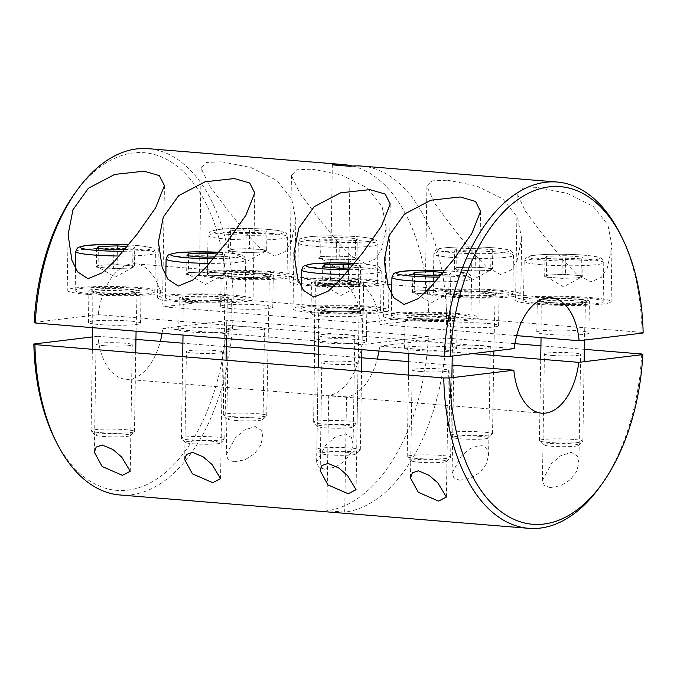 <?xml version="1.0" encoding="UTF-8"?>
<svg xmlns="http://www.w3.org/2000/svg" width="677" height="677" viewBox="0 0 677 677"><rect width="100%" height="100%" fill="white"/><g stroke="black" fill="none" stroke-linecap="round" stroke-linejoin="round"><path stroke-width="0.51" stroke-dasharray="3.38 2.54" d="M419.952 371.445A18.101 1.718 0.9 0 0 438.654 371.851A18.101 1.718 0.9 0 0 448.377 370.48A18.101 1.718 0.9 0 0 440.617 368.948A18.101 1.718 0.9 0 0 421.915 368.542A18.101 1.718 0.9 0 0 412.191 369.913A18.101 1.718 0.9 0 0 419.952 371.445M103.818 345.659A18.101 1.718 0.9 0 0 122.512 346.065A18.101 1.718 0.9 0 0 132.243 344.695A18.101 1.718 0.9 0 0 124.475 343.163A18.101 1.718 0.9 0 0 105.773 342.757A18.101 1.718 0.9 0 0 96.049 344.128A18.101 1.718 0.9 0 0 103.818 345.659M194.138 353.03A18.101 1.718 0.9 0 0 212.84 353.428A18.101 1.718 0.9 0 0 222.564 352.065A18.101 1.718 0.9 0 0 214.804 350.525A18.101 1.718 0.9 0 0 196.102 350.127A18.101 1.718 0.9 0 0 186.378 351.49A18.101 1.718 0.9 0 0 194.138 353.03M329.631 364.082A18.101 1.718 0.9 0 0 348.325 364.48A18.101 1.718 0.9 0 0 358.048 363.117A18.101 1.718 0.9 0 0 350.288 361.577A18.101 1.718 0.9 0 0 331.586 361.179A18.101 1.718 0.9 0 0 321.863 362.55A18.101 1.718 0.9 0 0 329.631 364.082M552.187 355.459A18.101 1.718 0.9 0 0 570.88 355.857A18.101 1.718 0.9 0 0 580.612 354.494A18.101 1.718 0.9 0 0 572.844 352.954A18.101 1.718 0.9 0 0 554.141 352.556A18.101 1.718 0.9 0 0 544.418 353.919A18.101 1.718 0.9 0 0 552.187 355.459M550.105 487.626L561.005 485.629L570.635 479.46L576.711 471.302L578.911 462.603L577.278 455.934L571.286 452.312L560.539 455.849L551.484 463.635L542.429 480.492L544.24 485.333L550.105 487.626M461.858 348.088A18.101 1.718 0.9 0 0 480.56 348.494A18.101 1.718 0.9 0 0 490.283 347.123A18.101 1.718 0.9 0 0 482.523 345.592A18.101 1.718 0.9 0 0 463.821 345.185A18.101 1.718 0.9 0 0 454.098 346.556A18.101 1.718 0.9 0 0 461.858 348.088M459.785 480.255L470.684 478.258L480.315 472.089L486.391 463.931L488.582 455.232L486.958 448.563L480.958 444.941L470.219 448.487L461.155 456.264L452.109 473.13L453.912 477.962L459.785 480.255M326.373 337.036A18.101 1.718 0.9 0 0 345.075 337.442A18.101 1.718 0.9 0 0 354.799 336.071A18.101 1.718 0.9 0 0 347.03 334.54A18.101 1.718 0.9 0 0 328.337 334.133A18.101 1.718 0.9 0 0 318.605 335.504A18.101 1.718 0.9 0 0 326.373 337.036M324.3 469.203L335.2 467.206L344.821 461.037L350.906 452.879L353.098 444.18L351.473 437.511L345.473 433.889L334.726 437.427L325.671 445.212L316.616 462.078L318.427 466.91L324.3 469.203M236.045 329.665A18.101 1.718 0.9 0 0 254.747 330.071A18.101 1.718 0.9 0 0 264.47 328.7A18.101 1.718 0.9 0 0 256.71 327.169A18.101 1.718 0.9 0 0 238.008 326.763A18.101 1.718 0.9 0 0 228.284 328.133A18.101 1.718 0.9 0 0 236.045 329.665M233.971 461.832L244.871 459.844L254.501 453.675L260.577 445.517L262.778 436.809L261.144 430.149L255.144 426.518L244.405 430.064L235.351 437.841L226.296 454.707L228.107 459.539L233.971 461.832M514.918 343.671L446.228 338.068A173.735 98.529 -85.3 0 1 344.695 512.15L346.506 396.866A57.909 32.843 94.7 0 0 377.233 359.055M378.985 351.024A57.909 32.843 94.7 0 0 379.712 346.108L472.258 353.656M446.228 338.068L379.712 346.108M344.695 512.15L326.873 510.695L328.683 395.419A57.909 32.843 94.7 0 0 361.89 344.652L428.397 336.613A173.735 98.529 -85.3 0 1 326.873 510.695M346.506 396.866L328.683 395.419M584.31 349.332L540.931 345.786M428.397 336.613L232.888 320.661L226.846 320.67L162.819 328.413L361.89 344.652M452.084 365.165L408.696 361.628M361.755 357.794L318.376 354.257M226.27 346.742L182.883 343.205M135.942 339.372L97.877 336.266A57.909 32.843 94.7 0 0 125.804 379.255A57.909 32.843 94.7 0 0 160.339 341.36M162.082 333.329A57.909 32.843 94.7 0 0 162.819 328.413M97.877 336.266L92.546 336.909M226.846 320.67A169.385 96.066 -85.3 0 1 158.029 478.165A169.385 96.066 -85.3 0 1 54.6 438.586M119.956 494.98A173.735 98.529 94.7 0 0 232.888 320.661M641.728 354.012A173.735 98.529 -85.3 0 1 600.296 486.264M100.111 292.887A26.056 2.471 -179.1 0 1 88.924 290.678A26.056 2.471 -179.1 0 1 102.929 288.707A26.056 2.471 -179.1 0 1 129.857 289.291A26.056 2.471 -179.1 0 1 141.036 291.499A26.056 2.471 -179.1 0 1 127.039 293.471A26.056 2.471 -179.1 0 1 100.111 292.887M129.358 320.991A26.056 2.471 0.9 0 0 102.43 320.416A26.056 2.471 0.9 0 0 88.433 322.387A26.056 2.471 0.9 0 0 99.612 324.596A26.056 2.471 0.9 0 0 126.54 325.172A26.056 2.471 0.9 0 0 140.545 323.2A26.056 2.471 0.9 0 0 129.358 320.991M87.714 294.385A47.779 4.536 -179.1 0 1 67.209 290.34A47.779 4.536 -179.1 0 1 92.884 286.726A47.779 4.536 -179.1 0 1 142.255 287.793A47.779 4.536 -179.1 0 1 162.751 291.838A47.779 4.536 -179.1 0 1 137.076 295.451A47.779 4.536 -179.1 0 1 87.714 294.385M325.916 311.31A26.056 2.471 -179.1 0 1 314.737 309.101A26.056 2.471 -179.1 0 1 328.743 307.13A26.056 2.471 -179.1 0 1 355.67 307.713A26.056 2.471 -179.1 0 1 366.849 309.922A26.056 2.471 -179.1 0 1 352.844 311.894A26.056 2.471 -179.1 0 1 325.916 311.31M355.171 339.414A26.056 2.471 0.9 0 0 328.243 338.83A26.056 2.471 0.9 0 0 314.238 340.802A26.056 2.471 0.9 0 0 325.417 343.011A26.056 2.471 0.9 0 0 352.353 343.594A26.056 2.471 0.9 0 0 366.35 341.623A26.056 2.471 0.9 0 0 355.171 339.414M313.519 312.808A47.779 4.536 -179.1 0 1 293.023 308.763A47.779 4.536 -179.1 0 1 318.698 305.149A47.779 4.536 -179.1 0 1 368.068 306.216A47.779 4.536 -179.1 0 1 388.564 310.261A47.779 4.536 -179.1 0 1 362.889 313.874A47.779 4.536 -179.1 0 1 313.519 312.808M416.245 318.681A26.056 2.471 -179.1 0 1 405.066 316.472A26.056 2.471 -179.1 0 1 419.071 314.5A26.056 2.471 -179.1 0 1 445.999 315.084A26.056 2.471 -179.1 0 1 457.178 317.293A26.056 2.471 -179.1 0 1 443.173 319.265A26.056 2.471 -179.1 0 1 416.245 318.681M445.5 346.785A26.056 2.471 0.9 0 0 418.572 346.201A26.056 2.471 0.9 0 0 404.567 348.173A26.056 2.471 0.9 0 0 415.746 350.381A26.056 2.471 0.9 0 0 442.673 350.965A26.056 2.471 0.9 0 0 456.679 348.993A26.056 2.471 0.9 0 0 445.5 346.785M403.847 320.179A47.779 4.536 -179.1 0 1 383.351 316.134A47.779 4.536 -179.1 0 1 409.026 312.512A47.779 4.536 -179.1 0 1 458.397 313.578A47.779 4.536 -179.1 0 1 478.893 317.631A47.779 4.536 -179.1 0 1 453.218 321.245A47.779 4.536 -179.1 0 1 403.847 320.179M190.432 300.258A26.056 2.471 -179.1 0 1 179.253 298.049A26.056 2.471 -179.1 0 1 193.258 296.077A26.056 2.471 -179.1 0 1 220.186 296.661A26.056 2.471 -179.1 0 1 231.365 298.87A26.056 2.471 -179.1 0 1 217.359 300.842A26.056 2.471 -179.1 0 1 190.432 300.258M219.686 328.362A26.056 2.471 0.9 0 0 192.759 327.778A26.056 2.471 0.9 0 0 178.753 329.75A26.056 2.471 0.9 0 0 189.932 331.958A26.056 2.471 0.9 0 0 216.86 332.542A26.056 2.471 0.9 0 0 230.865 330.571A26.056 2.471 0.9 0 0 219.686 328.362M178.034 301.756A47.779 4.536 -179.1 0 1 157.538 297.711A47.779 4.536 -179.1 0 1 183.213 294.097A47.779 4.536 -179.1 0 1 232.583 295.164A47.779 4.536 -179.1 0 1 253.08 299.209A47.779 4.536 -179.1 0 1 227.404 302.822A47.779 4.536 -179.1 0 1 178.034 301.756M322.667 284.264A26.056 2.471 0.9 0 0 349.594 284.848A26.056 2.471 0.9 0 0 363.6 282.876A26.056 2.471 0.9 0 0 352.412 280.667A26.056 2.471 0.9 0 0 325.485 280.083A26.056 2.471 0.9 0 0 311.488 282.055A26.056 2.471 0.9 0 0 322.667 284.264M351.922 312.368A26.056 2.471 -179.1 0 1 363.1 314.577A26.056 2.471 -179.1 0 1 349.095 316.548A26.056 2.471 -179.1 0 1 322.167 315.973A26.056 2.471 -179.1 0 1 310.988 313.764A26.056 2.471 -179.1 0 1 324.994 311.792A26.056 2.471 -179.1 0 1 351.922 312.368M232.338 276.893A26.056 2.471 0.9 0 0 259.266 277.477A26.056 2.471 0.9 0 0 273.271 275.505A26.056 2.471 0.9 0 0 262.092 273.296A26.056 2.471 0.9 0 0 235.164 272.721A26.056 2.471 0.9 0 0 221.159 274.693A26.056 2.471 0.9 0 0 232.338 276.893M261.593 305.005A26.056 2.471 -179.1 0 1 272.772 307.214A26.056 2.471 -179.1 0 1 258.766 309.177A26.056 2.471 -179.1 0 1 231.839 308.602A26.056 2.471 -179.1 0 1 220.66 306.393A26.056 2.471 -179.1 0 1 234.665 304.422A26.056 2.471 -179.1 0 1 261.593 305.005M458.151 295.316A26.056 2.471 0.9 0 0 485.079 295.9A26.056 2.471 0.9 0 0 499.084 293.928A26.056 2.471 0.9 0 0 487.905 291.719A26.056 2.471 0.9 0 0 460.978 291.135A26.056 2.471 0.9 0 0 446.972 293.107A26.056 2.471 0.9 0 0 458.151 295.316M487.406 323.42A26.056 2.471 -179.1 0 1 498.585 325.629A26.056 2.471 -179.1 0 1 484.58 327.6A26.056 2.471 -179.1 0 1 457.652 327.025A26.056 2.471 -179.1 0 1 446.473 324.816A26.056 2.471 -179.1 0 1 460.478 322.844A26.056 2.471 -179.1 0 1 487.406 323.42M548.48 302.687A26.056 2.471 0.9 0 0 575.408 303.271A26.056 2.471 0.9 0 0 589.405 301.299A26.056 2.471 0.9 0 0 578.226 299.09A26.056 2.471 0.9 0 0 551.298 298.506A26.056 2.471 0.9 0 0 537.293 300.478A26.056 2.471 0.9 0 0 548.48 302.687M577.726 330.791A26.056 2.471 -179.1 0 1 588.914 332.999A26.056 2.471 -179.1 0 1 574.908 334.971A26.056 2.471 -179.1 0 1 547.981 334.387A26.056 2.471 -179.1 0 1 536.793 332.179A26.056 2.471 -179.1 0 1 550.799 330.207A26.056 2.471 -179.1 0 1 577.726 330.791M310.269 285.762A47.779 4.536 0.9 0 0 359.639 286.828A47.779 4.536 0.9 0 0 385.315 283.214A47.779 4.536 0.9 0 0 364.81 279.169A47.779 4.536 0.9 0 0 315.448 278.103A47.779 4.536 0.9 0 0 289.773 281.717A47.779 4.536 0.9 0 0 310.269 285.762M312.097 169.165L341.233 174.886L367.281 187.842L382.04 206.341L386.186 227.582L381.608 249.314L375.549 258.927L365.064 263.48L350.847 255.762L338.712 243.136L317.327 216.699L299.606 192.776L291.44 175.478L296.687 169.809L312.097 169.165M219.94 278.399A47.779 4.536 0.9 0 0 269.311 279.466A47.779 4.536 0.9 0 0 294.986 275.852A47.779 4.536 0.9 0 0 274.49 271.799A47.779 4.536 0.9 0 0 225.119 270.732A47.779 4.536 0.9 0 0 199.444 274.346A47.779 4.536 0.9 0 0 219.94 278.399M221.777 161.795L250.905 167.515L276.952 180.48L291.711 198.97L295.866 220.22L291.279 241.951L285.22 251.556L274.735 256.109L260.518 248.4L248.383 235.765L227.007 209.328L209.278 185.405L201.111 168.116L206.367 162.438L221.777 161.795M536.082 304.185A47.779 4.536 0.9 0 0 585.444 305.251A47.779 4.536 0.9 0 0 611.119 301.637A47.779 4.536 0.9 0 0 590.623 297.592A47.779 4.536 0.9 0 0 541.253 296.526A47.779 4.536 0.9 0 0 515.578 300.139A47.779 4.536 0.9 0 0 536.082 304.185M537.91 187.588L567.047 193.309L593.094 206.265L607.853 224.764L612 246.005L607.421 267.737L601.354 277.35L590.869 281.903L576.66 274.185L564.525 261.559L543.14 235.122L525.411 211.199L517.253 193.901L522.5 188.223L537.91 187.588M445.754 296.814A47.779 4.536 0.9 0 0 495.124 297.88A47.779 4.536 0.9 0 0 520.799 294.267A47.779 4.536 0.9 0 0 500.303 290.221A47.779 4.536 0.9 0 0 450.933 289.155A47.779 4.536 0.9 0 0 425.258 292.769A47.779 4.536 0.9 0 0 445.754 296.814M447.59 180.217L476.718 185.938L502.766 198.894L517.524 217.393L521.679 238.634L517.093 260.366L511.033 269.979L500.548 274.532L486.331 266.823L474.196 254.188L452.811 227.751L435.091 203.828L426.925 186.53L432.171 180.861L447.59 180.217M620.775 235.122A173.735 98.529 -85.3 0 1 642.067 332.399L446.566 316.447L380.059 324.495L516.661 335.64M361.543 166.068A173.735 98.529 -85.3 0 1 446.566 316.447M352.565 166.06A173.735 98.529 -85.3 0 1 428.736 314.991L233.235 299.048A173.735 98.529 94.7 0 0 148.204 148.669M74.58 193.724A169.385 96.066 -85.3 0 1 173.346 163.479A169.385 96.066 -85.3 0 1 227.184 299.056L163.157 306.799A57.909 32.843 94.7 0 0 135.222 263.818A57.909 32.843 94.7 0 0 98.216 314.653L34.188 322.396M163.157 306.799L362.229 323.039A57.909 32.843 94.7 0 0 334.294 280.058A57.909 32.843 94.7 0 0 330.494 280.134L348.317 281.581L350.127 166.305M514.182 348.587L98.216 314.653M380.059 324.495A57.909 32.843 94.7 0 0 352.125 281.505A57.909 32.843 94.7 0 0 348.317 281.581M642.067 332.399L643.15 332.991M227.184 299.056L233.235 299.048M428.736 314.991L362.229 323.039M330.494 280.134L332.305 164.85M546.737 256.245L546.449 274.98L544.68 276.944L553.321 277.646A18.245 1.735 0.9 0 0 571.498 278.078A18.245 1.735 0.9 0 0 581.721 276.961A18.245 1.735 0.9 0 0 581.915 276.817A18.245 1.735 0.9 0 0 574.147 275.133L565.507 274.422L565.803 255.694L546.737 256.245L544.968 258.208L562.265 259.621L581.323 259.063L583.092 257.099L565.803 255.694M571.168 443.773A17.653 1.676 0.9 0 0 552.187 443.41A17.653 1.676 0.9 0 0 543.513 444.874A17.653 1.676 0.9 0 0 551.01 446.211A17.653 1.676 0.9 0 0 578.657 445.432A17.653 1.676 0.9 0 0 571.168 443.773M573.546 439.449A21.715 2.065 0.9 0 0 551.112 438.967A21.715 2.065 0.9 0 0 539.442 440.609A21.715 2.065 0.9 0 0 539.535 440.812A21.715 2.065 0.9 0 0 548.751 442.453A21.715 2.065 0.9 0 0 582.762 441.489A21.715 2.065 0.9 0 0 582.863 441.294A21.715 2.065 0.9 0 0 573.546 439.449M586.079 298.142A39.816 3.774 0.9 0 0 544.943 297.254A39.816 3.774 0.9 0 0 523.541 300.266A39.816 3.774 0.9 0 0 540.627 303.635A39.816 3.774 0.9 0 0 581.763 304.523A39.816 3.774 0.9 0 0 603.165 301.51A39.816 3.774 0.9 0 0 586.079 298.142M546.449 274.98L565.507 274.422M583.092 257.099L582.795 275.835L574.147 275.133A18.245 1.735 0.9 0 0 555.978 274.701A18.245 1.735 0.9 0 0 545.56 275.962A18.245 1.735 0.9 0 0 545.747 276.394A18.245 1.735 0.9 0 0 553.321 277.646L561.969 278.357L562.265 259.621M582.795 275.835L581.027 277.798L581.323 259.063M581.027 277.798L561.969 278.357M544.68 276.944L544.968 258.208M456.416 248.874L456.12 267.61L454.352 269.573L463 270.284A18.245 1.735 0.9 0 0 481.178 270.707A18.245 1.735 0.9 0 0 491.4 269.59A18.245 1.735 0.9 0 0 491.587 269.446A18.245 1.735 0.9 0 0 483.827 267.762L475.178 267.06L475.474 248.324L456.416 248.874L454.648 250.845L471.937 252.25L490.994 251.7L492.763 249.737L475.474 248.324M480.839 436.403A17.653 1.676 0.9 0 0 461.858 436.039A17.653 1.676 0.9 0 0 453.192 437.511A17.653 1.676 0.9 0 0 460.682 438.84A17.653 1.676 0.9 0 0 488.337 438.061A17.653 1.676 0.9 0 0 480.839 436.403M483.226 432.087A21.715 2.065 0.9 0 0 460.783 431.596A21.715 2.065 0.9 0 0 449.113 433.238A21.715 2.065 0.9 0 0 449.206 433.441A21.715 2.065 0.9 0 0 458.431 435.083A21.715 2.065 0.9 0 0 492.441 434.118A21.715 2.065 0.9 0 0 492.543 433.923A21.715 2.065 0.9 0 0 483.226 432.087M495.759 290.772A39.816 3.774 0.9 0 0 454.614 289.883A39.816 3.774 0.9 0 0 433.221 292.896A39.816 3.774 0.9 0 0 450.298 296.264A39.816 3.774 0.9 0 0 491.443 297.152A39.816 3.774 0.9 0 0 512.836 294.148A39.816 3.774 0.9 0 0 495.759 290.772M456.12 267.61L475.178 267.06M492.763 249.737L492.475 268.464L483.827 267.762A18.245 1.735 0.9 0 0 465.649 267.33A18.245 1.735 0.9 0 0 455.24 268.591A18.245 1.735 0.9 0 0 455.418 269.023A18.245 1.735 0.9 0 0 463 270.284L471.641 270.986L471.937 252.25M492.475 268.464L490.707 270.428L490.994 251.7M490.707 270.428L471.641 270.986M454.352 269.573L454.648 250.845M265.189 233.277L264.893 252.013L266.662 250.05L258.013 249.339A18.245 1.735 0.9 0 0 239.836 248.916A18.245 1.735 0.9 0 0 229.427 250.168A18.245 1.735 0.9 0 0 229.605 250.6A18.245 1.735 0.9 0 0 237.187 251.861L245.836 252.563L246.123 233.827L265.189 233.277L266.958 231.314L249.661 229.901L230.603 230.459L228.834 232.423L246.123 233.827M234.877 420.425A17.653 1.676 0.9 0 0 262.524 419.638A17.653 1.676 0.9 0 0 255.034 417.988A17.653 1.676 0.9 0 0 236.053 417.616A17.653 1.676 0.9 0 0 227.379 419.088A17.653 1.676 0.9 0 0 234.877 420.425M232.617 416.66A21.715 2.065 0.9 0 0 266.628 415.695A21.715 2.065 0.9 0 0 266.73 415.5A21.715 2.065 0.9 0 0 257.412 413.664A21.715 2.065 0.9 0 0 234.97 413.173A21.715 2.065 0.9 0 0 223.3 414.823A21.715 2.065 0.9 0 0 223.402 415.018A21.715 2.065 0.9 0 0 232.617 416.66M224.485 277.849A39.816 3.774 0.9 0 0 265.629 278.738A39.816 3.774 0.9 0 0 287.023 275.725A39.816 3.774 0.9 0 0 269.945 272.349A39.816 3.774 0.9 0 0 228.801 271.46A39.816 3.774 0.9 0 0 207.407 274.473A39.816 3.774 0.9 0 0 224.485 277.849M264.893 252.013L245.836 252.563M228.834 232.423L228.538 251.15L237.187 251.861A18.245 1.735 0.9 0 0 255.364 252.284A18.245 1.735 0.9 0 0 265.587 251.167A18.245 1.735 0.9 0 0 265.773 251.032A18.245 1.735 0.9 0 0 258.013 249.339L249.364 248.637L249.661 229.901M228.538 251.15L230.307 249.187L230.603 230.459M230.307 249.187L249.364 248.637M266.662 250.05L266.958 231.314M355.51 240.648L355.213 259.376L356.982 257.412L348.342 256.71A18.245 1.735 0.9 0 0 330.164 256.278A18.245 1.735 0.9 0 0 319.747 257.539A18.245 1.735 0.9 0 0 319.933 257.971A18.245 1.735 0.9 0 0 327.516 259.232L336.156 259.934L336.452 241.198L355.51 240.648L357.278 238.685L339.989 237.272L320.932 237.822L319.163 239.785L336.452 241.198M325.197 427.788A17.653 1.676 0.9 0 0 352.844 427.009A17.653 1.676 0.9 0 0 345.355 425.351A17.653 1.676 0.9 0 0 326.373 424.987A17.653 1.676 0.9 0 0 317.699 426.459A17.653 1.676 0.9 0 0 325.197 427.788M322.946 424.03A21.715 2.065 0.9 0 0 356.948 423.066A21.715 2.065 0.9 0 0 357.05 422.871A21.715 2.065 0.9 0 0 347.733 421.026A21.715 2.065 0.9 0 0 325.298 420.544A21.715 2.065 0.9 0 0 313.629 422.186A21.715 2.065 0.9 0 0 313.722 422.389A21.715 2.065 0.9 0 0 322.946 424.03M314.813 285.212A39.816 3.774 0.9 0 0 355.95 286.1A39.816 3.774 0.9 0 0 377.351 283.088A39.816 3.774 0.9 0 0 360.266 279.719A39.816 3.774 0.9 0 0 319.129 278.831A39.816 3.774 0.9 0 0 297.728 281.844A39.816 3.774 0.9 0 0 314.813 285.212M355.213 259.376L336.156 259.934M319.163 239.785L318.867 258.521L327.516 259.232A18.245 1.735 0.9 0 0 345.685 259.655A18.245 1.735 0.9 0 0 355.907 258.538A18.245 1.735 0.9 0 0 356.102 258.394A18.245 1.735 0.9 0 0 348.342 256.71L339.693 256.008L339.989 237.272M318.867 258.521L320.636 256.558L320.932 237.822M320.636 256.558L339.693 256.008M356.982 257.412L357.278 238.685M124.796 249.508L132.954 249.271L132.658 267.999L134.427 266.036L125.778 265.333A18.245 1.735 0.9 0 0 107.609 264.902A18.245 1.735 0.9 0 0 97.192 266.163A18.245 1.735 0.9 0 0 97.378 266.594A18.245 1.735 0.9 0 0 104.952 267.855L113.601 268.557L113.897 249.821M102.642 436.411A17.653 1.676 0.9 0 0 130.289 435.633A17.653 1.676 0.9 0 0 122.799 433.974A17.653 1.676 0.9 0 0 103.818 433.61A17.653 1.676 0.9 0 0 95.144 435.083A17.653 1.676 0.9 0 0 102.642 436.411M100.391 432.654A21.715 2.065 0.9 0 0 134.393 431.689A21.715 2.065 0.9 0 0 134.495 431.494A21.715 2.065 0.9 0 0 125.177 429.658A21.715 2.065 0.9 0 0 102.743 429.167A21.715 2.065 0.9 0 0 91.073 430.809A21.715 2.065 0.9 0 0 91.167 431.012A21.715 2.065 0.9 0 0 100.391 432.654M92.258 293.835A39.816 3.774 0.9 0 0 133.394 294.723A39.816 3.774 0.9 0 0 154.796 291.719A39.816 3.774 0.9 0 0 137.71 288.343A39.816 3.774 0.9 0 0 96.574 287.454A39.816 3.774 0.9 0 0 75.172 290.467A39.816 3.774 0.9 0 0 92.258 293.835M132.954 249.271L134.723 247.308L127.132 246.682M132.658 267.999L113.601 268.557M96.608 248.417L96.312 267.144L104.952 267.855A18.245 1.735 0.9 0 0 123.129 268.278A18.245 1.735 0.9 0 0 133.352 267.161A18.245 1.735 0.9 0 0 133.547 267.017A18.245 1.735 0.9 0 0 125.778 265.333L117.138 264.631L117.366 249.72M96.312 267.144L98.08 265.181L98.334 248.552M98.08 265.181L117.138 264.631M134.427 266.036L134.723 247.308M215.117 256.879L223.283 256.634L222.987 275.37L224.756 273.406L216.107 272.704A18.245 1.735 0.9 0 0 197.929 272.272A18.245 1.735 0.9 0 0 187.521 273.533A18.245 1.735 0.9 0 0 187.698 273.965A18.245 1.735 0.9 0 0 195.281 275.217L203.929 275.928L204.217 257.192M192.962 443.782A17.653 1.676 0.9 0 0 220.617 443.003A17.653 1.676 0.9 0 0 213.12 441.345A17.653 1.676 0.9 0 0 194.138 440.981A17.653 1.676 0.9 0 0 185.473 442.445A17.653 1.676 0.9 0 0 192.962 443.782M190.711 440.025A21.715 2.065 0.9 0 0 224.722 439.06A21.715 2.065 0.9 0 0 224.823 438.865A21.715 2.065 0.9 0 0 215.506 437.02A21.715 2.065 0.9 0 0 193.063 436.538A21.715 2.065 0.9 0 0 181.394 438.18A21.715 2.065 0.9 0 0 181.487 438.383A21.715 2.065 0.9 0 0 190.711 440.025M182.578 301.206A39.816 3.774 0.9 0 0 223.723 302.094A39.816 3.774 0.9 0 0 245.116 299.082A39.816 3.774 0.9 0 0 228.039 295.714A39.816 3.774 0.9 0 0 186.894 294.825A39.816 3.774 0.9 0 0 165.501 297.829A39.816 3.774 0.9 0 0 182.578 301.206M223.283 256.634L225.043 254.67L217.461 254.053M222.987 275.37L203.929 275.928M186.928 255.779L186.632 274.515L195.281 275.217A18.245 1.735 0.9 0 0 213.458 275.649A18.245 1.735 0.9 0 0 223.681 274.532A18.245 1.735 0.9 0 0 223.867 274.388A18.245 1.735 0.9 0 0 216.107 272.704L207.458 271.993L207.695 257.091M186.632 274.515L188.401 272.552L188.663 255.923M188.401 272.552L207.458 271.993M224.756 273.406L225.043 254.67M324.148 266.975L323.885 283.604L322.125 285.567L330.765 286.269A18.245 1.735 0.9 0 0 348.943 286.701A18.245 1.735 0.9 0 0 359.165 285.584A18.245 1.735 0.9 0 0 359.352 285.44A18.245 1.735 0.9 0 0 351.591 283.756L342.951 283.045L343.18 268.143M348.613 452.397A17.653 1.676 0.9 0 0 329.631 452.033A17.653 1.676 0.9 0 0 320.957 453.497A17.653 1.676 0.9 0 0 328.455 454.834A17.653 1.676 0.9 0 0 356.102 454.055A17.653 1.676 0.9 0 0 348.613 452.397M350.991 448.072A21.715 2.065 0.9 0 0 328.548 447.59A21.715 2.065 0.9 0 0 316.878 449.232A21.715 2.065 0.9 0 0 316.98 449.435A21.715 2.065 0.9 0 0 326.196 451.077A21.715 2.065 0.9 0 0 360.206 450.112A21.715 2.065 0.9 0 0 360.308 449.917A21.715 2.065 0.9 0 0 350.991 448.072M363.524 306.766A39.816 3.774 0.9 0 0 322.379 305.877A39.816 3.774 0.9 0 0 300.986 308.89A39.816 3.774 0.9 0 0 318.072 312.258A39.816 3.774 0.9 0 0 359.208 313.146A39.816 3.774 0.9 0 0 380.601 310.134A39.816 3.774 0.9 0 0 363.524 306.766M323.885 283.604L333.414 283.325A18.245 1.735 0.9 0 1 351.591 283.756L360.24 284.458L360.536 265.722L352.945 265.105M360.536 265.722L358.768 267.694L350.61 267.931M359.165 285.584L341.013 295.494L323.183 285.017A18.245 1.735 0.9 0 1 323.005 284.585A18.245 1.735 0.9 0 1 333.414 283.325L342.951 283.045M360.24 284.458L358.471 286.422L358.768 267.694M358.471 286.422L339.414 286.98L339.71 268.244M323.183 285.017A18.245 1.735 0.9 0 0 330.765 286.269L339.414 286.98M322.125 285.567L322.413 266.831M414.476 274.346L414.214 290.975L412.445 292.938L421.094 293.64A18.245 1.735 0.9 0 0 439.263 294.072A18.245 1.735 0.9 0 0 449.486 292.946A18.245 1.735 0.9 0 0 449.68 292.811A18.245 1.735 0.9 0 0 441.92 291.127L433.272 290.416L433.508 275.514M438.933 459.768A17.653 1.676 0.9 0 0 419.952 459.404A17.653 1.676 0.9 0 0 411.277 460.868A17.653 1.676 0.9 0 0 418.775 462.205A17.653 1.676 0.9 0 0 446.431 461.418A17.653 1.676 0.9 0 0 438.933 459.768M441.319 455.443A21.715 2.065 0.9 0 0 418.877 454.961A21.715 2.065 0.9 0 0 407.207 456.603A21.715 2.065 0.9 0 0 407.3 456.797A21.715 2.065 0.9 0 0 416.524 458.439A21.715 2.065 0.9 0 0 450.535 457.483A21.715 2.065 0.9 0 0 450.637 457.288A21.715 2.065 0.9 0 0 441.319 455.443M453.844 314.128A39.816 3.774 0.9 0 0 412.708 313.239A39.816 3.774 0.9 0 0 391.314 316.252A39.816 3.774 0.9 0 0 408.392 319.629A39.816 3.774 0.9 0 0 449.536 320.517A39.816 3.774 0.9 0 0 470.93 317.505A39.816 3.774 0.9 0 0 453.844 314.128M414.214 290.975L423.743 290.695A18.245 1.735 0.9 0 1 441.92 291.127L450.56 291.829L450.857 273.093L443.274 272.476M450.857 273.093L449.088 275.057L440.93 275.294M449.486 292.946L431.342 302.864L413.512 292.388A18.245 1.735 0.9 0 1 413.325 291.956A18.245 1.735 0.9 0 1 423.743 290.695L433.272 290.416M450.56 291.829L448.8 293.793L449.088 275.057M448.8 293.793L429.734 294.343L430.03 275.615M413.512 292.388A18.245 1.735 0.9 0 0 421.094 293.64L429.734 294.343M412.445 292.938L412.742 274.202M541.236 264.724A39.816 3.774 -179.1 0 1 524.159 261.356A39.816 3.774 -179.1 0 1 545.552 258.343A39.816 3.774 -179.1 0 1 586.688 259.232A39.816 3.774 -179.1 0 1 603.774 262.608A39.816 3.774 -179.1 0 1 582.372 265.612A39.816 3.774 -179.1 0 1 541.236 264.724M584.276 255.204A35.466 3.368 0.9 0 0 534.915 255.28A35.466 3.368 0.9 0 0 543.783 260.103A35.466 3.368 0.9 0 0 593.145 260.027A35.466 3.368 0.9 0 0 584.276 255.204M550.13 302.484A23.162 2.2 0.9 0 0 582.364 302.441A23.162 2.2 0.9 0 0 576.576 299.285A23.162 2.2 0.9 0 0 544.333 299.336A23.162 2.2 0.9 0 0 550.13 302.484M575.729 300.833A21.715 2.065 -179.1 0 1 585.046 302.67A21.715 2.065 -179.1 0 1 573.377 304.312A21.715 2.065 -179.1 0 1 550.934 303.829A21.715 2.065 -179.1 0 1 541.617 301.984A21.715 2.065 -179.1 0 1 553.287 300.343A21.715 2.065 -179.1 0 1 575.729 300.833M450.907 257.362A39.816 3.774 -179.1 0 1 433.83 253.985A39.816 3.774 -179.1 0 1 455.223 250.972A39.816 3.774 -179.1 0 1 496.368 251.861A39.816 3.774 -179.1 0 1 513.445 255.237A39.816 3.774 -179.1 0 1 492.052 258.25A39.816 3.774 -179.1 0 1 450.907 257.362M493.956 247.841A35.466 3.368 0.9 0 0 444.586 247.909A35.466 3.368 0.9 0 0 453.455 252.733A35.466 3.368 0.9 0 0 502.825 252.665A35.466 3.368 0.9 0 0 493.956 247.841M459.801 295.121A23.162 2.2 0.9 0 0 492.044 295.07A23.162 2.2 0.9 0 0 486.247 291.922A23.162 2.2 0.9 0 0 454.013 291.965A23.162 2.2 0.9 0 0 459.801 295.121M485.401 293.463A21.715 2.065 -179.1 0 1 494.718 295.299A21.715 2.065 -179.1 0 1 483.048 296.941A21.715 2.065 -179.1 0 1 460.605 296.458A21.715 2.065 -179.1 0 1 451.288 294.622A21.715 2.065 -179.1 0 1 462.958 292.98A21.715 2.065 -179.1 0 1 485.401 293.463M270.555 233.438A39.816 3.774 -179.1 0 1 287.632 236.815A39.816 3.774 -179.1 0 1 266.239 239.827A39.816 3.774 -179.1 0 1 225.102 238.939A39.816 3.774 -179.1 0 1 208.017 235.562A39.816 3.774 -179.1 0 1 229.418 232.549A39.816 3.774 -179.1 0 1 270.555 233.438M227.65 234.318A35.466 3.368 0.9 0 0 277.011 234.242A35.466 3.368 0.9 0 0 268.143 229.418A35.466 3.368 0.9 0 0 218.781 229.495A35.466 3.368 0.9 0 0 227.65 234.318M260.442 273.5A23.162 2.2 0.9 0 0 228.2 273.55A23.162 2.2 0.9 0 0 233.997 276.698A23.162 2.2 0.9 0 0 266.23 276.648A23.162 2.2 0.9 0 0 260.442 273.5M234.792 278.035A21.715 2.065 -179.1 0 1 225.483 276.199A21.715 2.065 -179.1 0 1 237.153 274.557A21.715 2.065 -179.1 0 1 259.587 275.04A21.715 2.065 -179.1 0 1 268.904 276.876A21.715 2.065 -179.1 0 1 257.235 278.526A21.715 2.065 -179.1 0 1 234.792 278.035M360.875 240.809A39.816 3.774 -179.1 0 1 377.961 244.185A39.816 3.774 -179.1 0 1 356.567 247.198A39.816 3.774 -179.1 0 1 315.423 246.31A39.816 3.774 -179.1 0 1 298.345 242.933A39.816 3.774 -179.1 0 1 319.739 239.92A39.816 3.774 -179.1 0 1 360.875 240.809M317.97 241.681A35.466 3.368 0.9 0 0 367.34 241.613A35.466 3.368 0.9 0 0 358.471 236.789A35.466 3.368 0.9 0 0 309.101 236.857A35.466 3.368 0.9 0 0 317.97 241.681M350.762 280.87A23.162 2.2 0.9 0 0 318.528 280.913A23.162 2.2 0.9 0 0 324.317 284.069A23.162 2.2 0.9 0 0 356.559 284.018A23.162 2.2 0.9 0 0 350.762 280.87M325.121 285.406A21.715 2.065 -179.1 0 1 315.804 283.57A21.715 2.065 -179.1 0 1 327.473 281.92A21.715 2.065 -179.1 0 1 349.916 282.411A21.715 2.065 -179.1 0 1 359.233 284.247A21.715 2.065 -179.1 0 1 347.563 285.889A21.715 2.065 -179.1 0 1 325.121 285.406M75.79 251.556A39.816 3.774 -179.1 0 1 97.183 248.544A39.816 3.774 -179.1 0 1 138.32 249.432A39.816 3.774 -179.1 0 1 155.405 252.809A39.816 3.774 -179.1 0 1 119.237 255.999M123.316 251.269A35.466 3.368 0.9 0 0 150.455 249.051A35.466 3.368 0.9 0 0 135.908 245.412A35.466 3.368 0.9 0 0 128.579 244.922L136.195 245.404C146.985 246.538 152.469 247.528 152.655 248.357C153.298 249.466 153.738 247.173 155.405 252.809L154.796 291.719M128.207 289.494A23.162 2.2 0.9 0 0 95.965 289.536A23.162 2.2 0.9 0 0 101.762 292.692A23.162 2.2 0.9 0 0 133.995 292.642A23.162 2.2 0.9 0 0 128.207 289.494M102.566 294.03A21.715 2.065 -179.1 0 1 93.248 292.193A21.715 2.065 -179.1 0 1 104.918 290.551A21.715 2.065 -179.1 0 1 127.361 291.034A21.715 2.065 -179.1 0 1 136.678 292.87A21.715 2.065 -179.1 0 1 125.008 294.512A21.715 2.065 -179.1 0 1 102.566 294.03M166.11 258.927A39.816 3.774 -179.1 0 1 187.504 255.914A39.816 3.774 -179.1 0 1 228.648 256.803A39.816 3.774 -179.1 0 1 245.726 260.18A39.816 3.774 -179.1 0 1 209.557 263.37M213.636 258.631A35.466 3.368 0.9 0 0 240.784 256.422A35.466 3.368 0.9 0 0 226.236 252.775A35.466 3.368 0.9 0 0 218.899 252.293M218.536 296.856A23.162 2.2 0.9 0 0 186.293 296.907A23.162 2.2 0.9 0 0 192.082 300.055A23.162 2.2 0.9 0 0 224.324 300.013A23.162 2.2 0.9 0 0 218.536 296.856M192.886 301.4A21.715 2.065 -179.1 0 1 183.569 299.556A21.715 2.065 -179.1 0 1 195.238 297.914A21.715 2.065 -179.1 0 1 217.681 298.405A21.715 2.065 -179.1 0 1 226.998 300.241A21.715 2.065 -179.1 0 1 215.328 301.883A21.715 2.065 -179.1 0 1 192.886 301.4M301.595 269.979A39.816 3.774 -179.1 0 1 322.997 266.966A39.816 3.774 -179.1 0 1 364.133 267.855A39.816 3.774 -179.1 0 1 381.219 271.232A39.816 3.774 -179.1 0 1 345.05 274.422M349.129 269.683A35.466 3.368 0.9 0 0 376.268 267.474A35.466 3.368 0.9 0 0 361.721 263.827A35.466 3.368 0.9 0 0 354.384 263.345M327.575 311.107A23.162 2.2 0.9 0 0 359.809 311.065A23.162 2.2 0.9 0 0 354.02 307.908A23.162 2.2 0.9 0 0 321.778 307.959A23.162 2.2 0.9 0 0 327.575 311.107M353.166 309.457A21.715 2.065 -179.1 0 1 362.483 311.293A21.715 2.065 -179.1 0 1 350.813 312.935A21.715 2.065 -179.1 0 1 328.379 312.452A21.715 2.065 -179.1 0 1 319.062 310.608A21.715 2.065 -179.1 0 1 330.731 308.966A21.715 2.065 -179.1 0 1 353.166 309.457M391.924 277.35A39.816 3.774 -179.1 0 1 413.317 274.337A39.816 3.774 -179.1 0 1 454.462 275.226A39.816 3.774 -179.1 0 1 471.539 278.594A39.816 3.774 -179.1 0 1 435.37 281.793M439.449 277.054A35.466 3.368 0.9 0 0 466.588 274.845A35.466 3.368 0.9 0 0 452.05 271.198A35.466 3.368 0.9 0 0 444.713 270.715M417.895 318.478A23.162 2.2 0.9 0 0 450.137 318.435A23.162 2.2 0.9 0 0 444.34 315.279A23.162 2.2 0.9 0 0 412.107 315.33A23.162 2.2 0.9 0 0 417.895 318.478M443.494 316.819A21.715 2.065 -179.1 0 1 452.811 318.664A21.715 2.065 -179.1 0 1 441.142 320.306A21.715 2.065 -179.1 0 1 418.699 319.823A21.715 2.065 -179.1 0 1 409.382 317.978A21.715 2.065 -179.1 0 1 421.052 316.337A21.715 2.065 -179.1 0 1 443.494 316.819M446.388 497.053L448.377 370.48M130.255 471.268L132.243 344.695M220.575 478.639L222.564 352.065M356.068 489.691L358.048 363.117M578.911 462.603L580.612 354.494M488.582 455.232L490.283 347.123M353.098 444.18L354.799 336.071M262.778 436.809L264.47 328.7M226.296 454.707L228.284 328.133M316.616 462.078L318.605 335.504M452.109 473.13L454.098 346.556M542.429 480.492L544.418 353.919M125.804 379.255L541.778 413.182M320.17 470.439L321.863 362.55M184.677 459.387L186.378 351.49M94.357 452.024L96.049 344.128M410.49 477.81L412.191 369.913M88.433 322.387L88.924 290.678M68.089 234.707L67.209 290.34M314.238 340.802L314.737 309.101M293.903 253.13L293.023 308.763M404.567 348.173L405.066 316.472M384.223 260.493L383.351 316.134M178.753 329.75L179.253 298.049M158.41 242.07L157.538 297.711M363.1 314.577L363.6 282.876M272.772 307.214L273.271 275.505M498.585 325.629L499.084 293.928M588.914 332.999L589.405 301.299M386.186 227.582L385.315 283.214M295.857 220.22L294.986 275.852M612 246.005L611.119 301.637M521.671 238.634L520.799 294.267M135.222 263.818L334.294 280.058M352.125 281.505L551.196 297.745M426.925 186.53L425.258 292.769M517.253 193.901L515.578 300.139M201.111 168.116L199.444 274.346M291.44 175.478L289.773 281.717M536.793 332.179L537.293 300.478M446.473 324.816L446.972 293.107M220.66 306.393L221.159 274.693M310.988 313.764L311.488 282.055M254.747 192.97L253.08 299.209M230.865 330.571L231.365 298.87M480.56 211.393L478.893 317.631M456.679 348.993L457.178 317.293M390.231 204.022L388.564 310.261M366.35 341.623L366.849 309.922M164.426 185.608L162.751 291.838M140.545 323.2L141.036 291.499M545.747 276.394L563.569 286.87L581.721 276.961M523.541 300.266L524.159 261.356C526.824 254.916 525.657 258.479 528.61 256.363C532.867 254.281 564.533 253.426 584.564 255.204C595.354 256.338 600.837 257.328 601.024 258.157C601.667 259.266 602.107 256.964 603.774 262.608L603.165 301.51M541.058 337.628L541.211 301.087L550.223 302.484C563.366 303.829 586.02 302.704 585.478 301.781L584.454 340.091M543.513 444.874L539.535 440.812M539.442 440.609L540.72 359.242M582.863 441.294L584.116 361.704M578.657 445.432L582.762 441.489M455.418 269.023L473.248 279.508L491.4 269.59M433.221 292.896L433.83 253.985C436.504 247.545 435.328 251.108 438.29 248.992C442.538 246.91 474.213 246.056 494.244 247.833C505.025 248.967 510.517 249.957 510.695 250.786C511.338 251.895 511.787 249.601 513.445 255.237L512.836 294.148M449.113 433.238L450.89 293.716L459.903 295.113C473.045 296.458 495.699 295.333 495.149 294.41L493.846 351.05M453.192 437.511L449.206 433.441M492.543 433.923L493.77 355.417M488.337 438.061L492.441 434.118M265.587 251.167L247.435 261.085L229.605 250.6M287.023 275.725L287.632 236.815C285.973 231.179 285.525 233.472 284.89 232.363C284.704 231.534 279.22 230.552 268.43 229.41C252.91 228.098 229.308 228.115 218.375 229.478L210.902 231.204C210.183 230.798 209.227 232.253 208.017 235.562L207.407 274.473M266.73 415.5L269.336 275.988C269.903 276.91 247.232 278.044 234.09 276.698L225.077 275.294L223.3 414.823M262.524 419.638L266.628 415.695M227.379 419.088L223.402 415.018M355.907 258.538L337.764 268.447L319.933 257.971M377.351 283.088L377.961 244.185C376.294 238.549 375.853 240.843 375.21 239.734C375.024 238.905 369.54 237.915 358.751 236.781C343.239 235.469 319.637 235.478 308.695 236.848L301.223 238.575C300.512 238.169 299.556 239.624 298.345 242.933L297.728 281.844M357.05 422.871L359.665 283.358C360.223 284.281 337.561 285.406 324.41 284.061L315.397 282.664L313.629 422.186M352.844 427.009L356.948 423.066M317.699 426.459L313.722 422.389M133.352 267.161L115.2 277.079L97.378 266.594M136.069 331.214L137.109 291.982C137.668 292.904 114.997 294.03 101.855 292.684L92.842 291.288L92.69 327.668M130.289 435.633L134.393 431.689M134.495 431.494L135.73 352.827M75.172 290.467L75.519 268.591M91.073 430.809L92.351 349.29M95.144 435.083L91.167 431.012M223.681 274.532L205.529 284.442L187.698 273.965M245.116 299.082L245.726 260.18C244.067 254.535 243.618 256.837 242.984 255.728C242.798 254.899 237.314 253.909 226.524 252.775L218.916 252.267M226.397 338.576L227.43 299.352C227.997 300.275 205.326 301.4 192.183 300.055L183.171 298.65L183.018 335.039M220.617 443.003L224.722 439.06M224.823 438.865L226.059 360.198M165.501 297.829L165.84 275.962M181.394 438.18L182.672 356.652M185.473 442.445L181.487 438.383M354.401 263.328L362.009 263.827C372.799 264.961 378.282 265.951 378.468 266.78C379.103 267.889 379.552 265.596 381.219 271.232L380.601 310.134M318.503 346.091L318.655 309.711L327.668 311.107C340.81 312.452 363.464 311.327 362.923 310.404L361.882 349.628M320.957 453.497L316.98 449.435M316.878 449.232L318.165 367.704M300.986 308.89L301.333 287.014M360.308 449.917L361.543 371.25M356.102 454.055L360.206 450.112M444.73 270.69L452.329 271.198C463.119 272.332 468.611 273.313 468.789 274.151C469.432 275.26 469.88 272.958 471.539 278.594L470.93 317.505M408.823 353.462L408.976 317.073L417.988 318.478C431.139 319.823 453.793 318.698 453.243 317.767L452.228 356.077M411.277 460.868L407.3 456.797M407.207 456.603L408.485 375.075M391.314 316.252L391.653 294.377M450.637 457.288L451.881 377.698M446.431 461.418L450.535 457.483"/><path stroke-width="1.02" d="M418.394 470.803L429.015 475.296L437.824 482.87L446.388 497.053L438.535 501.115L418.259 492.272L410.49 478.021L412.301 472.884L418.394 470.803M102.252 445.009L112.881 449.503L121.691 457.077L130.255 471.268L122.402 475.33L102.117 466.478L94.348 452.236L96.159 447.099L102.252 445.009M192.581 452.38L203.202 456.873L212.019 464.447L220.575 478.639L212.722 482.693L192.446 473.849L184.677 459.607L186.488 454.462L192.581 452.38M328.066 463.432L338.686 467.925L347.504 475.499L356.06 489.691L348.215 493.745L327.93 484.901L320.162 470.659L321.973 465.514L328.066 463.432M377.233 359.055A57.909 32.843 94.7 0 0 378.985 351.024M472.258 353.656L578.784 362.347L642.812 354.604L641.728 354.012L584.31 349.332M540.931 345.786L514.918 343.671M449.816 377.944A169.385 96.066 94.7 0 0 503.654 513.521A169.385 96.066 94.7 0 0 602.42 483.276L600.296 486.264A173.735 98.529 -85.3 0 1 528.796 528.331A173.735 98.529 -85.3 0 1 443.765 377.952L449.816 377.944L513.843 370.201A57.909 32.843 94.7 0 0 541.778 413.182A57.909 32.843 94.7 0 0 578.784 362.347M513.843 370.201L452.084 365.165M408.696 361.628L361.755 357.794M318.376 354.257L226.27 346.742M182.883 343.205L135.942 339.372M160.339 341.36A57.909 32.843 94.7 0 0 162.082 333.329M92.546 336.909L33.85 344.009L34.933 344.601A173.735 98.529 94.7 0 0 56.225 441.878A173.735 98.529 94.7 0 0 119.956 494.98L528.796 528.331M443.765 377.952L34.933 344.601M56.225 441.878L54.6 438.586A169.385 96.066 -85.3 0 1 33.85 344.009M602.42 483.276A169.385 96.066 94.7 0 0 642.812 354.604M87.959 278.704L77.627 271.909L71.906 260.247L68.089 234.707L72.964 209.76L88.365 188.257L114.768 174.404L144.091 171.196L159.4 175.656L164.426 185.608L155.6 207.839L137.076 234.174L114.853 260.865L102.337 272.763L87.959 278.704M313.773 297.127L303.44 290.331L297.711 278.67L293.903 253.13L298.777 228.183L314.179 206.671L340.573 192.827L369.896 189.611L385.205 194.079L390.231 204.022L381.413 226.262L362.889 252.597L340.666 279.279L328.15 291.186L313.773 297.127M404.093 304.489L393.76 297.702L388.039 286.041L384.223 260.493L389.097 235.554L404.499 214.042L430.902 200.197L460.225 196.982L475.533 201.441L480.56 211.393L471.742 233.633L453.218 259.96L430.995 286.65L418.471 298.557L404.093 304.489M178.279 286.066L167.947 279.279L162.226 267.618L158.41 242.07L163.284 217.131L178.694 195.619L205.089 181.774L234.411 178.559L249.72 183.027L254.747 192.97L245.929 215.21L227.404 241.545L205.182 268.227L192.657 280.134L178.279 286.066M557.044 182.02L361.543 166.068A173.735 98.529 -85.3 0 0 350.127 166.305L332.305 164.85A173.735 98.529 -85.3 0 1 343.713 164.613L148.204 148.669A173.735 98.529 94.7 0 0 76.704 190.736A173.735 98.529 94.7 0 0 35.272 322.988L444.112 356.339A173.735 98.529 -85.3 0 1 557.044 182.02A173.735 98.529 -85.3 0 1 620.775 235.122L622.4 238.414A169.385 96.066 94.7 0 0 518.971 198.835A169.385 96.066 94.7 0 0 450.154 356.33L514.182 348.587A57.909 32.843 94.7 0 1 551.196 297.745A57.909 32.843 94.7 0 1 579.123 340.734L643.15 332.991A169.385 96.066 94.7 0 0 622.4 238.414M343.713 164.613A173.735 98.529 -85.3 0 1 352.565 166.06M35.272 322.988L34.188 322.396A169.385 96.066 -85.3 0 1 74.58 193.724L76.704 190.736M516.661 335.64L579.123 340.734M450.154 356.33L444.112 356.339M124.796 249.508L113.897 249.821L96.608 248.417L98.368 246.445L117.434 245.895L127.132 246.682M98.334 248.552L98.368 246.445M117.366 249.72L117.434 245.895M215.117 256.879L204.217 257.192L186.928 255.779L188.697 253.816L207.754 253.266L217.461 254.053M188.663 255.923L188.697 253.816M207.695 257.091L207.754 253.266M324.148 266.975L324.181 264.868L343.239 264.318L352.945 265.105M350.61 267.931L339.71 268.244L322.413 266.831L324.181 264.868M343.18 268.143L343.239 264.318M414.476 274.346L414.51 272.239L433.568 271.68L443.274 272.476M440.93 275.294L430.03 275.615L412.742 274.202L414.51 272.239M433.508 275.514L433.568 271.68M119.237 255.999A39.816 3.774 -179.1 0 1 92.867 254.933A39.816 3.774 -179.1 0 1 75.79 251.556L75.519 268.591M75.79 251.556L77.28 248.18L78.667 247.198L86.14 245.472L102.032 244.515L128.596 244.905A35.466 3.368 0.9 0 0 84.371 245.785A35.466 3.368 0.9 0 0 95.415 250.304A35.466 3.368 0.9 0 0 123.316 251.269M209.557 263.37A39.816 3.774 -179.1 0 1 183.196 262.295A39.816 3.774 -179.1 0 1 166.11 258.927L165.84 275.962M218.899 252.293A35.466 3.368 0.9 0 0 174.7 253.156A35.466 3.368 0.9 0 0 185.743 257.675A35.466 3.368 0.9 0 0 213.636 258.631M345.05 274.422A39.816 3.774 -179.1 0 1 318.681 273.356A39.816 3.774 -179.1 0 1 301.595 269.979L303.101 266.594L304.481 265.612L312.122 263.878L331.857 262.871L354.401 263.328M354.384 263.345A35.466 3.368 0.9 0 0 310.184 264.208A35.466 3.368 0.9 0 0 321.228 268.727A35.466 3.368 0.9 0 0 349.129 269.683M435.37 281.793A39.816 3.774 -179.1 0 1 409.001 280.718A39.816 3.774 -179.1 0 1 391.924 277.35L393.422 273.965L394.809 272.983L402.443 271.24L422.177 270.233L444.73 270.69M444.713 270.715A35.466 3.368 0.9 0 0 400.505 271.579A35.466 3.368 0.9 0 0 411.548 276.098A35.466 3.368 0.9 0 0 439.449 277.054M540.72 359.242L541.058 337.628M584.116 361.704L584.454 340.091M493.77 355.417L493.846 351.05M135.73 352.827L136.069 331.214M92.351 349.29L92.69 327.668M226.059 360.198L226.397 338.576M182.672 356.652L183.018 335.039M218.916 252.267L192.361 251.886L176.469 252.843L168.988 254.569L167.608 255.551L166.11 258.927M318.165 367.704L318.503 346.091M301.333 287.014L301.595 269.979M361.543 371.25L361.882 349.628M408.485 375.075L408.823 353.462M391.653 294.377L391.924 277.35M451.881 377.698L452.228 356.077"/></g></svg>

